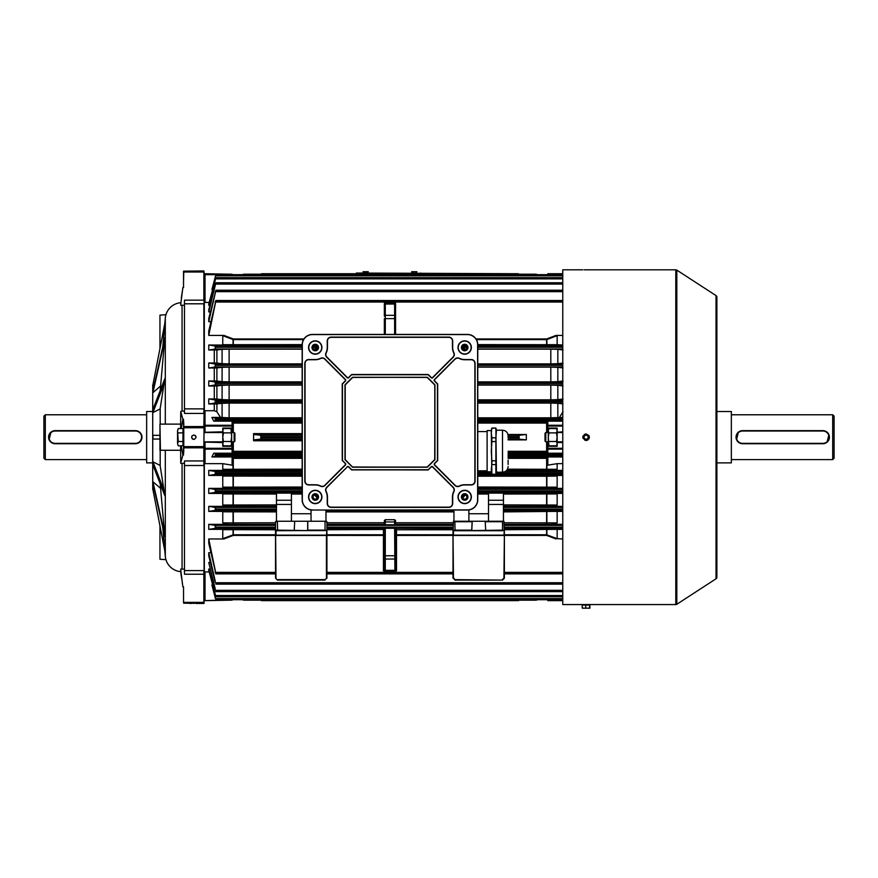 <?xml version="1.0" encoding="UTF-8"?>
<svg xmlns="http://www.w3.org/2000/svg" width="878" height="878" viewBox="0 0 878 878"><rect width="100%" height="100%" fill="white"/><g stroke="black" fill="none" stroke-linecap="round" stroke-linejoin="round"><path stroke-width="1.32" d="M43.9 458.206L43.9 416.172L45.305 414.778L45.305 459.611L43.9 458.206M54.458 443.697L55.105 443.73A6.541 6.541 0 0 1 48.575 437.189A6.541 6.541 0 0 1 55.105 430.648L53.207 430.933M152.717 411.508L146.648 411.508L146.648 462.882L152.717 462.882M52.592 431.153L51.473 431.756M50.957 432.141L49.069 439.691M50.485 441.81L51.462 442.622M52.592 443.225L53.821 443.599M137.945 431.153L135.431 430.648A6.541 6.541 0 0 1 141.973 437.189A6.541 6.541 0 0 1 135.431 443.73L137.341 443.445M137.945 443.225L139.075 442.622M140.063 441.81L141.973 437.2M141.852 435.916L141.479 434.687M141.204 434.105L140.491 433.041M140.063 432.569L139.075 431.756M146.648 414.778L45.305 414.778M146.648 459.611L45.305 459.611M182.975 429.715L183.535 429.715L183.535 419.311L182.865 419.311L180.736 411.497L182.053 411.058L182.053 305.248L180.736 305.314L180.736 304.315L182.865 287.556L183.535 287.556L183.535 271.159L203.85 270.929L204.091 272.103L203.85 270.929M182.865 287.556L180.736 304.315M180.627 445.815L180.627 450.271L159.95 450.271L159.95 424.118L160.422 450.271M193.818 603.438C196.705 603.449 196.705 603.449 193.818 603.438C196.705 603.449 196.705 603.449 193.818 603.438C190.921 603.449 190.921 603.449 193.818 603.438L193.423 603.438M193.818 439.428C196.705 437.935 196.705 436.443 193.818 434.95C190.921 436.443 190.921 437.935 193.818 439.428L194.247 439.384M195.399 435.609L196.003 436.728M181.329 297.96L182.47 290.322M183.535 602.275L183.535 586.822L183.535 590.378L183.535 586.822L182.865 586.822L180.736 570.063L180.736 569.076L182.053 569.131L182.053 463.321L180.736 463.343L180.627 450.271M232.11 274.671L204.091 274.671L204.091 302.504L204.091 272.103L204.091 295.217M183.535 284.011L183.535 287.556L183.535 284.011M154.693 491.45L152.717 489.496L152.717 384.882L154.693 382.94M160.191 483.734L164.834 536.656L152.937 483.58L152.937 481.715L160.191 488.003M160.191 450.271L160.191 465.911L164.834 495.697L152.937 465.055L152.937 461.817L160.191 465.45M159.95 439.055L152.937 439.055L152.937 435.323L159.95 435.323M160.191 424.118L160.191 408.468L164.834 378.681L152.937 409.324L152.937 412.561L160.191 408.928M160.191 390.644L164.834 337.723L152.937 390.798L152.937 392.664L160.191 386.375M180.736 302.734A16.814 16.814 0 0 0 165.305 318.034L162.781 346.876M180.736 571.644A16.814 16.814 0 0 1 165.305 556.345L165.305 450.271M184.479 569.131L182.053 569.131M182.053 463.321L184.479 463.321M183.535 602.945L191.569 603.449M182.053 305.248L184.479 305.248M184.479 411.058L182.053 411.058M182.975 444.663L183.535 444.663L183.535 455.067L182.865 455.067L181.208 445.815M183.535 452.06L183.535 422.318M162.781 527.502L165.305 556.345M222.09 417.61L222.09 403.298L229.114 403.079L229.114 417.818L220.521 417.423L216.899 411.782L214.276 410.717L205.024 410.717L205.024 425.259A0.933 0.834 180 0 0 204.091 426.082L203.85 303.799L184.479 303.799L184.479 300.166L203.85 300.166L203.85 272.004L183.776 272.004L183.535 281.388M184.479 570.59L203.85 570.59L204.091 603.219L183.776 603.186L183.776 602.374L203.85 602.374L203.85 574.223L184.479 574.223L184.479 460.95L203.85 460.95L203.85 447.813L183.776 447.813L183.776 452.192M183.776 422.186L183.776 426.565L203.85 426.565L204.091 413.648L203.85 465.516L184.479 465.516M184.479 408.863L203.85 408.863L203.85 413.428L184.479 413.428L184.479 303.799M180.736 462.882L182.865 455.067M192.798 439.187L192.238 438.78M191.645 437.76L191.975 435.905M152.937 412.561L164.834 381.919M152.937 392.664L164.834 339.588M152.937 384.696L164.834 323.411M152.937 489.683L164.834 550.967M152.937 481.715L164.834 534.79M152.937 461.817L164.834 492.459M180.627 428.563L180.736 411.497M180.736 570.063L181.022 574.442M182.865 586.822C180.297 569.526 180.297 569.526 182.865 586.822L182.47 584.068M182.394 583.519L182.196 582.169M181.68 578.745L181.505 577.559M181.373 576.692L181.077 574.816M181.208 428.563L182.865 419.311M180.627 424.118L160.422 424.118M159.95 348.533L159.95 315.125L165.931 314.719M159.95 525.845L159.95 559.253L165.931 559.659M261.271 274.199L244.249 274.199A3.731 3.731 0 0 0 242.438 274.671M537.49 274.671A3.731 3.731 0 0 0 535.679 274.199L518.646 274.199M518.646 600.179L535.679 600.179A3.731 3.731 0 0 0 537.49 599.707M242.438 599.707A3.731 3.731 0 0 0 244.249 600.179L261.271 600.179M234.141 432.525L234.141 441.864L234.909 441.085L234.909 433.293L234.141 432.525L231.638 432.525M178.234 428.563L177.565 430.714L178.234 428.563L182.975 428.563L182.975 445.815L178.234 445.815L177.565 443.664L178.234 445.815M177.565 437.189L177.565 443.664L178.234 441.502L177.565 430.714L177.565 437.189M182.975 432.876L178.234 432.876M182.975 441.502L178.234 441.502M230.98 441.502L231.638 437.189L231.638 443.664L230.98 441.502L223.44 441.502L222.771 443.664L223.44 445.815L230.98 445.815L231.638 443.664L230.98 445.815M222.771 443.664L222.946 444.762M230.98 428.563L231.638 429.715L231.638 437.189L230.98 428.563L223.44 428.563L222.771 430.714L223.44 432.876L230.98 432.876M223.44 441.502L222.771 437.189L223.44 432.876M204.552 441.864L222.771 442.095L222.771 432.283L204.552 432.525M545.787 441.864L545.787 432.525L545.019 433.293L545.019 441.085L545.787 441.864L548.278 441.864M557.157 429.715L556.487 428.563L557.157 430.714L556.487 432.876L548.948 432.876L548.278 437.189L548.948 445.815L556.487 445.815L557.157 443.664L556.487 441.502L548.948 441.502M556.487 432.876L557.157 437.189L556.487 441.502M556.487 428.563L548.948 428.563L548.278 430.714L548.948 432.876M548.948 445.815L548.278 444.663L548.278 429.715L548.948 428.563M562.765 432.283L557.157 432.283L557.157 442.095L562.765 442.095M261.128 274.671A30.51 30.51 0 0 1 261.424 273.727L260.996 275.099L261.424 273.727L356.336 273.727L356.336 273.036L518.492 273.727L518.931 275.099L518.492 273.727A30.51 30.51 0 0 1 518.799 274.671M356.336 273.727L423.591 273.727M363.108 272.081L368.244 271.708L363.108 271.708L364.063 273.036M411.683 272.081L416.82 271.708L411.683 271.708L412.627 273.036M135.431 443.73L55.105 443.73A6.541 6.541 0 0 1 48.575 437.189A6.541 6.541 0 0 1 55.105 430.648L135.431 430.648A6.541 6.541 0 0 1 141.973 437.189A6.541 6.541 0 0 1 135.431 443.73L135.431 443.357A6.168 6.168 0 0 0 141.599 437.189A6.168 6.168 0 0 0 135.431 431.021L55.105 431.021A6.168 6.168 0 0 0 48.948 437.189A6.168 6.168 0 0 0 55.105 443.357L135.431 443.357M716.876 571.501L716.876 302.877L716.876 411.508L731.352 411.508L731.352 462.882L716.876 462.882L716.876 577.219A1.866 1.866 0 0 1 716.031 578.789L676.817 604.273A1.866 1.866 0 0 1 675.797 604.569L589.851 604.569L589.851 608.191L587.689 608.191L590.027 607.861M585.472 269.842L584.891 269.842M584.254 269.831L589.127 269.809M585.472 440.394L584.858 440.207M583.091 438.44L582.904 437.826M582.838 437.189L582.904 436.564M582.904 436.553L583.091 435.949M584.298 434.467L586.109 433.919C581.894 436.103 581.894 438.276 586.109 440.46C590.334 438.287 590.334 436.103 586.109 433.919M589.379 604.569L583.771 604.569M675.797 604.569L675.797 269.809A1.866 1.866 0 0 1 676.817 270.117L676.817 604.273M716.031 578.789L716.031 295.601A1.866 1.866 0 0 1 716.876 297.159L716.876 577.219M716.031 295.601L676.817 270.117M675.797 269.809L589.379 269.809M582.838 269.809L562.765 269.809L562.765 604.569L589.851 604.569M588.183 269.831L586.109 269.842M588.831 435.378L589.138 435.938M589.379 437.189L589.314 437.826M589.127 438.44L588.831 439.011M587.92 439.911L587.36 440.207M586.745 440.394L586.109 440.46M586.109 434.95C583.222 436.443 583.222 437.935 586.109 439.428C589.006 437.935 589.006 436.443 586.109 434.95L585.67 434.994M584.518 438.77L583.914 437.65M587.13 435.192L587.689 435.598M588.282 436.629L587.953 438.473M582.377 608.191L583.969 608.191L582.202 607.861L582.202 605.041L589.829 605.041M583.969 608.191L587.689 608.191L583.969 608.191M585.736 605.041L585.736 607.861M589.643 605.041L589.643 607.861M384.355 316.234L384.355 303.623L385.288 302.69L394.628 302.69L395.572 303.623L395.572 334.441M307.695 521.258L307.695 530.125L325.047 530.125L325.047 521.719L324.388 521.258L278.074 521.258L277.415 521.719L277.602 530.597L276.01 530.597L326.451 530.597L277.602 530.597M478.697 530.597L453.476 530.597L478.697 530.597M453.015 535.415L395.572 535.437A0.933 0.68 180 0 1 396.505 534.768L453.015 534.768L453.476 521.258L472.221 521.258L471.76 530.597M472.221 521.258L503.917 521.258L504.378 535.459L504.378 530.125L503.917 530.729L453.476 530.729L453.476 535.13L503.917 535.13L504.378 530.4M261.392 600.53L261.424 600.651A30.51 30.51 0 0 1 261.128 599.707M518.799 599.707A30.51 30.51 0 0 1 518.492 600.651L518.931 599.29L518.492 600.651L261.424 600.651L518.492 600.651M261.424 437.705L260.996 435.279L253.83 434.522L253.588 433.611L253.588 440.767L253.83 439.856L260.996 439.099L261.424 437.705L302.164 437.705M507.956 434.5L526.328 434.5L526.328 439.889L508.11 439.889M526.328 434.5L518.931 435.279L518.492 436.684L518.931 439.099L526.328 439.889M302.164 423.075L232.11 423.064M547.817 423.064L477.764 423.075M232.11 451.325L302.164 451.303M261.424 273.738L360.529 273.727L360.046 274.671M371.317 274.671L371.284 273.738L408.643 273.738L408.599 275.099M384.355 520.588L385.288 519.71L394.628 519.71L395.572 520.588L395.572 525.318L384.355 525.318L384.355 520.588M324.388 521.258L326.912 521.719L326.912 534.768L383.423 534.768A0.933 0.68 180 0 1 384.355 535.437L326.912 535.415M384.355 569.054L384.355 529.269L383.423 528.326L385.025 528.304L385.288 529.269L385.288 571.688L394.902 571.688L394.628 529.269L394.902 528.304L396.505 528.326L395.572 529.269L395.572 570.755L396.505 570.788L394.902 571.688M385.025 571.688L383.423 570.788L384.355 570.755A0.933 0.933 0 0 0 385.288 571.688A0.933 0.933 0 0 1 384.355 570.755M385.025 528.304L394.902 528.304M326.912 522.761L384.355 522.761L384.355 524.298L326.912 524.298M503.445 500.24L488.508 500.24L488.508 493.096L503.445 493.096L503.445 521.258L488.508 521.258L488.508 504.444L503.445 504.444M503.445 493.513L562.765 493.414M488.508 500.24L488.508 504.444M462.761 497.914L465.384 494.94M464.89 494.83L462.552 497.178M313.676 348.994L314.917 348.994L314.302 350.048M208.755 350.026L208.755 345.021L215.714 346.108L215.319 348.994L208.755 350.026L216.899 349.949L216.899 363.075L222.09 363.679L222.09 349.334L216.899 349.949M222.09 349.334L229.114 349.137L229.114 363.887L302.164 363.887M302.164 349.137L229.114 349.137M314.686 349.214L314.302 349.927M315.037 349.663L317.375 347.315M314.917 348.994L317.221 346.601M503.445 511.501L562.765 511.391M562.765 506.365L503.445 506.299M468.885 509.953L468.885 521.258L453.948 521.258L453.948 510.041M311.031 509.953L311.031 521.258L325.979 521.258L325.979 510.041M276.471 510.579L276.471 493.096L291.419 493.096L291.419 521.258L276.471 521.258L276.471 510.579M215.22 510.359L215.9 509.679L215.351 507.407L208.755 506.365L208.755 511.391L215.22 510.359L215.22 507.396M208.755 511.391L276.471 511.501M276.471 506.299L208.755 506.365M215.22 581.049L208.755 552.723L210.797 552.723M215.22 588.864L208.755 562.458L210.347 562.458M215.22 582.52L208.755 555.796L208.755 552.723M275.538 578.229L277.415 580.095L325.047 580.095L277.415 580.095L275.538 578.229L275.538 521.719L278.074 521.258M215.22 492.382L215.9 491.581L215.395 489.43L208.755 488.377L208.755 493.414L215.22 492.382L215.22 489.408M208.755 493.414L276.471 493.513M317.167 497.914L314.543 494.94M317.375 497.178L315.037 494.83M311.031 513.729L291.419 513.729M488.508 513.729L468.885 513.729M294.69 521.258L294.229 530.597M307.772 521.258L307.772 530.125M326.912 573.685L453.015 573.685L326.912 573.246M453.015 522.761L395.572 522.761L395.572 524.298L453.015 524.298M472.155 521.258L471.695 530.597L502.512 530.125L502.512 521.719L485.238 521.719L485.699 530.597M472.155 521.719L454.881 521.719L455.067 530.597M208.755 538.96L215.9 573.685L208.755 543.284L208.755 538.96L223.934 538.96L222.771 538.675L222.771 529.675L223.934 529.357L275.538 529.478M275.538 535.415L233.296 535.415L223.934 538.96M275.538 573.685L215.9 573.685L215.319 572.785M215.22 528.336L215.9 527.777L215.319 525.384L208.755 524.353L208.755 529.357L215.22 528.336L215.22 525.373M208.755 529.357L223.934 529.357M275.538 524.298L208.755 524.353M205.024 463.661L204.091 462.64L204.091 448.296A0.933 0.834 0 0 0 205.024 449.13L205.024 463.661L222.771 463.661L222.771 469.302L302.164 469.17M204.322 463.266L204.322 571.995L205.024 571.918L205.024 600.146L204.091 599.718L204.091 462.64M209.151 571.918L205.024 571.918M209.886 569.065L208.755 569.065L208.755 570.415L215.889 596.744L562.765 596.744M208.755 562.458L215.22 589.906M228.39 524.353L222.771 522.915L222.771 511.819L224.362 511.391M227.918 506.365L222.771 505.048L222.771 493.952L224.79 493.414M302.164 488.311L208.755 488.377M227.457 488.377L222.771 487.169L222.771 476.085L225.218 475.437L302.164 475.536M302.164 470.323L208.755 470.399L208.755 475.437L225.218 475.437M226.996 470.399L222.771 469.302M214.276 410.717L214.276 403.979L208.755 403.979L208.755 398.941L214.276 398.941L214.276 386.002L208.755 386.002L208.755 380.964L214.276 380.964L214.276 368.014L208.755 368.014L208.755 362.987L214.276 362.987L214.276 350.026M208.755 345.021L223.934 345.021L222.771 344.703L222.771 335.703L223.934 335.418L233.296 338.963L303.92 338.963M208.755 335.418L215.9 300.693L208.755 331.094L208.755 335.418L223.934 335.418M208.755 321.666L215.9 290.366L208.755 318.582L208.755 321.666L210.797 321.666M208.755 311.92L215.9 282.815L208.755 309.78L208.755 311.92L210.347 311.92M208.755 305.324L215.9 277.667L208.755 303.964L208.755 305.324L209.886 305.324M232.11 274.243L205.024 273.727A0.933 0.933 0 0 0 204.091 274.671A0.933 0.933 0 0 1 205.024 273.727L205.024 302.46L204.322 302.383L209.151 302.46M232.11 432.525L232.11 426.082L204.091 426.082L204.322 302.383L204.322 411.113L205.024 410.717M204.091 411.749L204.322 411.113M220.521 417.423L211.916 417.423L215.549 418.005L215.472 420.891L213.727 421.166L232.11 421.166L232.11 426.082M232.11 422.033L302.164 422.044M229.114 417.818L302.164 417.818M222.771 463.661L232.11 465.164L232.11 456.955L211.916 456.955L215.549 456.373L215.472 453.487L213.727 453.213L232.11 453.213L232.11 449.13L205.024 449.13L205.024 448.296L232.11 448.296L232.11 446.298L222.771 446.298L222.771 442.556L204.552 442.095M302.164 458.338L232.802 458.338L233.043 457.548L302.164 457.548M302.164 452.335L232.11 452.346M213.727 453.213L211.916 456.955M211.916 417.423L213.727 421.166M215.472 598.642L211.916 584.946L215.472 598.642M212.586 584.946L211.916 584.946M212.586 289.433L211.916 289.433L215.9 274.671L211.916 289.433M562.765 421.166L547.817 421.166L547.817 425.259L562.765 425.259M477.764 422.044L547.817 422.033M477.764 417.818L550.813 417.818L550.813 403.079L477.764 403.079M563.017 403.902L557.837 403.298L557.837 417.61L562.765 417.423M557.837 417.61L550.813 417.818M508.11 457.548L547.817 457.537M507.484 469.17L557.157 469.302L557.157 463.661L547.817 465.164L547.817 456.955L562.765 456.955M562.765 453.213L547.817 453.213L547.817 446.298L557.157 446.298L557.157 442.095M508.11 451.303L547.817 451.325L547.817 452.346L508.11 452.335M547.817 458.327L508.11 458.338M557.157 432.283L562.765 431.822M547.817 432.525L547.817 428.08L557.157 428.08L557.157 431.822M475.997 338.963L546.632 338.963L555.994 335.418L562.765 335.418M555.994 335.418L557.157 335.703L546.632 339.61L476.403 339.61M477.764 344.615L557.157 344.703L557.157 335.703M557.157 344.703L562.765 345.021M562.765 463.661L557.157 463.661M557.157 469.302L552.931 470.399L506.694 470.323M562.765 470.399L552.931 470.399M477.764 475.536L562.765 475.437M554.709 475.437L557.157 476.085L547.126 476.205L477.764 476.194M477.764 487.038L557.157 487.169L557.157 476.085M557.157 487.169L552.471 488.377L477.764 488.311M562.765 488.377L552.471 488.377M555.137 493.414L557.157 493.952L503.445 494.051M503.445 504.894L557.157 505.048L557.157 493.952M557.157 505.048L552.01 506.365M555.565 511.391L503.445 511.907M504.378 522.761L557.157 522.915L557.157 511.819M557.157 522.915L551.538 524.353L504.378 524.298M562.765 524.353L551.538 524.353M504.378 529.478L562.765 529.357M555.994 529.357L504.378 529.763M504.378 534.768L546.632 534.768L557.157 538.675L557.157 529.675M557.157 538.675L562.765 538.96M317.353 347.907L315.63 349.631M315.63 494.852L317.353 496.575M462.574 496.575L464.297 494.852M464.297 349.631L462.574 347.907M550.813 403.079L557.837 403.298M563.017 385.925L557.837 385.31L557.837 399.633L563.017 399.018M557.837 399.633L550.813 399.841L550.813 385.102L477.764 385.102M477.764 399.841L550.813 399.841M550.813 385.102L557.837 385.31M563.017 367.937L557.837 367.322L557.837 381.656L563.017 381.052M557.837 381.656L550.813 381.864L550.813 367.114L477.764 367.114M477.764 381.864L550.813 381.864M550.813 367.114L557.837 367.322M557.837 363.679L550.813 363.887L550.813 349.137L557.837 349.334L557.837 363.679L563.017 363.075M477.764 363.887L550.813 363.887M550.813 349.137L477.764 349.137M563.017 349.949L557.837 349.334M462.706 346.601L465.241 349.214M555.994 345.021L477.764 344.911M477.764 471.519L486.84 471.519M562.765 277.667L215.889 277.635L562.765 277.635M562.765 282.815L215.878 282.76L562.765 282.76M562.765 290.366L215.856 290.245L562.765 290.245M562.765 300.693L215.9 300.693L215.319 301.593M214.276 403.979L216.899 403.902L216.899 411.782M222.09 403.298L216.899 403.902M302.164 403.079L229.114 403.079M208.755 398.941L215.593 400.028L215.9 400.895L215.428 402.925L208.755 403.979M216.899 399.018L222.09 399.633L222.09 385.31L216.899 385.925L216.899 399.018L214.276 398.941M222.09 385.31L229.114 385.102L229.114 399.841L302.164 399.841M229.114 399.841L222.09 399.633M214.276 386.002L216.899 385.925M302.164 385.102L229.114 385.102M208.755 380.964L215.637 382.051L215.9 382.797L215.395 384.948L208.755 386.002M216.899 381.052L222.09 381.656L222.09 367.322L216.899 367.937L216.899 381.052L214.276 380.964M222.09 367.322L229.114 367.114L229.114 381.864L302.164 381.864M229.114 381.864L222.09 381.656M214.276 368.014L216.899 367.937M302.164 367.114L229.114 367.114M208.755 362.987L215.681 364.074L215.9 364.699L215.351 366.971L208.755 368.014M216.899 363.075L214.276 362.987M229.114 363.887L222.09 363.679M302.164 344.911L223.934 345.021M562.765 596.722L215.9 596.722L215.22 594.922M208.755 569.065L215.22 594.241M562.765 591.563L215.878 591.629L562.765 591.629M562.765 584.013L215.856 584.133L562.765 584.133M555.994 538.96L546.632 535.415L504.378 535.415M562.765 573.685L504.378 573.685L562.765 573.246M208.755 475.437L215.593 474.35L215.9 473.483L215.428 471.464L208.755 470.399M275.538 529.763L222.771 529.675M222.771 538.675L233.296 534.768L275.538 534.768M276.471 511.907L222.771 511.819M222.771 522.915L275.538 522.761M276.471 494.051L222.771 493.952M222.771 505.048L276.471 504.894M302.164 476.194L222.771 476.085M222.771 487.169L302.164 487.038M233.043 470.323L232.802 458.338L232.11 458.327M222.771 344.703L302.164 344.615M303.525 339.61L233.296 339.61L222.771 335.703M232.11 425.259L205.024 425.259L205.024 431.822L204.091 431.822L203.85 426.565L203.85 427.751L183.776 427.751L183.776 446.628L203.85 446.628L204.091 427.762M205.024 442.095L205.024 448.296L204.091 448.296L204.091 442.556M546.873 344.911L546.873 338.919M233.043 344.911L233.043 338.919M546.873 535.459L546.873 529.478M233.043 535.459L233.043 529.478M233.043 511.49L233.043 524.298M546.873 511.49L546.873 524.298M233.043 493.513L233.043 506.299M546.873 493.513L546.873 506.299M233.043 475.525L233.043 488.311M546.873 475.525L546.873 488.311M546.873 457.548L546.873 470.323M395.572 303.623L395.572 318.637L394.628 318.637L394.628 302.69A0.933 0.933 0 0 1 395.572 303.623M384.355 334.441L384.355 318.637L394.628 318.637L394.628 334.441M419.882 274.671L419.827 273.727L518.536 273.848M462.552 347.315L464.89 349.663M547.817 274.671L547.817 273.727L562.765 273.727M562.765 600.651L547.817 600.651L547.817 599.707M559.407 417.423L563.017 411.782M562.765 442.556L557.157 442.556M547.817 428.08L547.817 425.259M547.817 446.298L547.817 441.864M232.11 600.146L205.024 600.651L232.11 599.707M232.11 428.08L222.771 428.08L222.771 432.283M205.024 432.283L222.771 431.822M232.11 446.298L232.11 441.864M232.11 448.296L232.11 449.13M205.024 600.651A0.933 0.933 0 0 1 204.091 599.718M453.015 578.229L453.015 535.459L453.476 578.042L455.067 579.634L502.512 580.095L454.881 580.095L453.476 578.042M453.015 530.4L453.015 535.459M502.326 579.634L503.917 578.042L504.378 535.459L504.378 578.229L502.512 580.095M502.326 530.597L504.378 530.125M453.476 521.258L455.067 521.258M502.326 521.258L503.917 521.258M326.912 530.4L276.01 530.729L276.01 535.13L326.451 535.13L326.912 530.4L326.912 578.229L324.849 579.634L326.912 578.229M275.538 530.4L276.01 578.042M324.849 530.597L326.912 530.125M308.167 530.597L275.538 530.125M326.451 521.258L326.912 521.719L325.047 521.719M277.415 521.719L275.538 521.719L276.01 521.258M291.419 500.24L276.471 500.24M291.419 504.444L276.471 504.444M384.355 303.623A0.933 0.933 0 0 1 385.288 302.69L385.288 304.051L394.628 304.051A0.933 0.658 0 0 1 395.572 304.721M395.572 560.021L395.572 555.752L384.355 555.752L384.355 560.021M396.505 528.326L396.505 529.478A0.933 0.933 180 0 0 395.572 530.411A0.933 0.648 180 0 1 396.505 529.763L396.505 570.788M383.423 570.788L383.423 529.763A0.933 0.648 180 0 1 384.355 530.411A0.933 0.933 180 0 0 383.423 529.478L383.423 528.326M408.61 274.671L409.093 273.727L408.632 274.188L409.576 274.671M360.101 273.727L361.012 274.671M370.834 273.727L361.012 273.727M419.399 273.727L409.576 273.727M395.572 529.269L394.628 529.269M395.572 570.755A0.933 0.933 0 0 1 394.628 571.688A0.933 0.933 0 0 0 395.572 570.755M385.288 529.269L384.355 529.269M464.681 349.674A2.151 2.151 0 0 0 466.833 347.523A2.151 2.151 0 0 0 464.681 345.372A2.151 2.151 0 0 0 462.541 347.523A2.151 2.151 0 0 0 464.681 349.674M464.681 499.121A2.151 2.151 0 0 0 466.833 496.97A2.151 2.151 0 0 0 464.681 494.819A2.151 2.151 0 0 0 462.541 496.97A2.151 2.151 0 0 0 464.681 499.121M315.235 349.674A2.151 2.151 0 0 0 317.386 347.523A2.151 2.151 0 0 0 315.235 345.372A2.151 2.151 0 0 0 313.095 347.523A2.151 2.151 0 0 0 315.235 349.674M315.235 499.121A2.151 2.151 0 0 0 317.386 496.97A2.151 2.151 0 0 0 315.235 494.819A2.151 2.151 0 0 0 313.095 496.97A2.151 2.151 0 0 0 315.235 499.121M315.235 499.769A2.799 2.799 0 0 1 312.436 496.97A2.799 2.799 0 0 1 315.235 494.171A2.799 2.799 0 0 1 318.045 496.97A2.799 2.799 0 0 1 315.235 499.769M315.235 350.322A2.799 2.799 0 0 1 312.436 347.523A2.799 2.799 0 0 1 315.235 344.725A2.799 2.799 0 0 1 318.045 347.523A2.799 2.799 0 0 1 315.235 350.322M464.681 350.322A2.799 2.799 0 0 1 461.883 347.523A2.799 2.799 0 0 1 464.681 344.725A2.799 2.799 0 0 1 467.491 347.523A2.799 2.799 0 0 1 464.681 350.322M464.681 499.769A2.799 2.799 0 0 1 461.883 496.97A2.799 2.799 0 0 1 464.681 494.171A2.799 2.799 0 0 1 467.491 496.97A2.799 2.799 0 0 1 464.681 499.769M508.11 460.072L508.11 464.539M496.432 430.198L495.872 428.08L496.432 472.21L502.501 472.21L502.501 430.198L496.432 430.198L495.872 437.815L491.856 437.815L491.856 441.568L495.872 441.568L495.872 460.829L491.856 460.829L491.856 464.583L495.872 464.583L495.872 474.219L491.856 474.318L495.872 474.219M487.114 471.793L487.114 430.604L487.114 471.793L491.296 471.793M491.856 437.815L491.296 432.997L491.856 428.08L491.296 430.187L491.856 474.318M491.856 460.829L491.296 451.204L491.856 441.568M491.856 474.219L491.296 469.401L491.856 464.583M491.856 428.19L495.872 428.19M495.872 437.815L495.872 441.568M495.872 460.829L495.872 464.583M454.958 359.036A3.874 3.874 0 0 1 459.403 358.301A12.007 12.007 0 0 0 464.681 359.53L471.223 359.53A3.874 3.874 0 0 1 475.097 363.404L475.097 481.089A3.874 3.874 0 0 1 471.223 484.963L464.681 484.963A12.007 12.007 0 0 0 459.403 486.192A3.874 3.874 0 0 1 454.958 485.457L434.478 464.978A1.076 1.076 0 0 1 434.478 463.463L437.464 460.478L437.464 384.004L434.478 381.03A1.076 1.076 0 0 1 434.478 379.515L454.958 359.036L434.577 379.614A0.933 0.933 0 0 0 434.577 380.931L437.606 383.949L437.606 460.544L434.577 463.562A0.933 0.933 0 0 0 434.577 464.879L455.056 485.347A3.731 3.731 0 0 0 459.337 486.061A12.149 12.149 0 0 1 464.681 484.821L471.223 484.821A3.731 3.731 0 0 0 474.954 481.089L474.954 363.404A3.731 3.731 0 0 0 471.223 359.673L464.681 359.673A12.149 12.149 0 0 1 459.337 358.422A3.731 3.731 0 0 0 455.056 359.135L434.643 379.669A0.856 0.856 0 0 0 434.643 380.876L437.464 384.004M347.227 466.767A1.076 1.076 0 0 1 348.742 466.767L351.727 469.741L428.201 469.741L431.175 466.767A1.076 1.076 0 0 1 432.7 466.767L453.169 487.235A3.874 3.874 0 0 1 453.915 491.68A12.007 12.007 0 0 0 452.686 496.97L452.686 503.511A3.874 3.874 0 0 1 448.812 507.385L331.116 507.385A3.874 3.874 0 0 1 327.242 503.511L327.242 496.97A12.007 12.007 0 0 0 326.012 491.68A3.874 3.874 0 0 1 326.759 487.235L347.326 466.866L326.857 487.334A3.731 3.731 0 0 0 326.144 491.625A12.149 12.149 0 0 1 327.384 496.97L327.384 503.511A3.731 3.731 0 0 0 331.116 507.243L448.812 507.243A3.731 3.731 0 0 0 452.543 503.511L452.543 496.97A12.149 12.149 0 0 1 453.783 491.625A3.731 3.731 0 0 0 453.07 487.334L432.602 466.866A0.933 0.933 0 0 0 431.285 466.866L428.255 469.884L351.661 469.884L348.643 466.866A0.933 0.933 0 0 0 347.326 466.866L326.912 487.389A3.655 3.655 0 0 0 326.21 491.581A12.226 12.226 0 0 1 327.461 496.97L327.461 503.511A3.655 3.655 0 0 0 331.116 507.166L448.812 507.166A3.655 3.655 0 0 0 452.466 503.511L452.466 496.97A12.226 12.226 0 0 1 453.706 491.581A3.655 3.655 0 0 0 453.015 487.389L432.536 466.92A0.856 0.856 0 0 0 431.339 466.92L428.201 469.741M320.525 358.301A3.874 3.874 0 0 1 324.97 359.036L345.449 379.515A1.076 1.076 0 0 1 345.449 381.03L342.464 384.004L342.464 460.478L345.449 463.463A1.076 1.076 0 0 1 345.449 464.978L324.97 485.457A3.874 3.874 0 0 1 320.525 486.192A12.007 12.007 0 0 0 315.235 484.963L308.705 484.963A3.874 3.874 0 0 1 304.82 481.089L304.82 363.404A3.874 3.874 0 0 1 308.705 359.53L315.235 359.53A12.007 12.007 0 0 0 320.525 358.301L320.591 358.422A12.149 12.149 0 0 1 315.235 359.673L308.705 359.673A3.731 3.731 0 0 0 304.962 363.404L304.962 481.089A3.731 3.731 0 0 0 308.705 484.821L315.235 484.821A12.149 12.149 0 0 1 320.591 486.061A3.731 3.731 0 0 0 324.871 485.347L345.339 464.879A0.933 0.933 0 0 0 345.339 463.562L342.321 460.544L342.321 383.949L345.339 380.931A0.933 0.933 0 0 0 345.339 379.614L324.871 359.135A3.731 3.731 0 0 0 320.591 358.422L320.624 358.498A12.226 12.226 0 0 1 315.235 359.75L308.705 359.75A3.655 3.655 0 0 0 305.05 363.404L305.05 481.089A3.655 3.655 0 0 0 308.705 484.744L315.235 484.744A12.226 12.226 0 0 1 320.624 485.995A3.655 3.655 0 0 0 324.816 485.293L345.284 464.824A0.856 0.856 0 0 0 345.284 463.617L342.464 460.478M464.681 340.84A6.684 6.684 0 0 1 471.365 347.523A6.684 6.684 0 0 1 464.681 354.196A6.684 6.684 0 0 1 458.009 347.523A6.684 6.684 0 0 1 464.681 340.84M464.681 354.053A6.541 6.541 0 0 0 471.223 347.523A6.541 6.541 0 0 0 464.681 340.982A6.541 6.541 0 0 0 458.151 347.523A6.541 6.541 0 0 0 464.681 354.053M464.681 490.286A6.684 6.684 0 0 1 471.365 496.97A6.684 6.684 0 0 1 464.681 503.643A6.684 6.684 0 0 1 458.009 496.97A6.684 6.684 0 0 1 464.681 490.286M464.681 503.5A6.541 6.541 0 0 0 471.223 496.97A6.541 6.541 0 0 0 464.681 490.429A6.541 6.541 0 0 0 458.151 496.97A6.541 6.541 0 0 0 464.681 503.5M315.235 340.84A6.684 6.684 0 0 1 321.919 347.523A6.684 6.684 0 0 1 315.235 354.196A6.684 6.684 0 0 1 308.562 347.523A6.684 6.684 0 0 1 315.235 340.84M315.235 354.053A6.541 6.541 0 0 0 321.776 347.523A6.541 6.541 0 0 0 315.235 340.982A6.541 6.541 0 0 0 308.705 347.523A6.541 6.541 0 0 0 315.235 354.053M315.235 490.286A6.684 6.684 0 0 1 321.919 496.97A6.684 6.684 0 0 1 315.235 503.643A6.684 6.684 0 0 1 308.562 496.97A6.684 6.684 0 0 1 315.235 490.286M315.235 503.5A6.541 6.541 0 0 0 321.776 496.97A6.541 6.541 0 0 0 315.235 490.429A6.541 6.541 0 0 0 308.705 496.97A6.541 6.541 0 0 0 315.235 503.5M454.167 354.514A3.731 3.731 0 0 0 453.783 352.868A12.149 12.149 0 0 1 452.543 347.523L452.543 340.982A3.731 3.731 0 0 0 448.812 337.251L331.116 337.251A3.731 3.731 0 0 0 327.384 340.982L327.384 347.523A12.149 12.149 0 0 1 326.144 352.868A3.731 3.731 0 0 0 326.857 357.148L347.326 377.628A0.933 0.933 0 0 0 348.643 377.628L351.661 374.61L428.255 374.61L431.285 377.628A0.933 0.933 0 0 0 432.602 377.628L453.07 357.148A3.731 3.731 0 0 0 454.167 354.514M351.628 374.533L428.288 374.533L431.339 377.573A0.856 0.856 0 0 0 432.536 377.573L453.015 357.094A3.655 3.655 0 0 0 453.706 352.901A12.226 12.226 0 0 1 452.466 347.523L452.466 340.982A3.655 3.655 0 0 0 448.812 337.328L331.116 337.328A3.655 3.655 0 0 0 327.461 340.982L327.461 347.523A12.226 12.226 0 0 1 326.21 352.901A3.655 3.655 0 0 0 326.912 357.094L347.381 377.573A0.856 0.856 0 0 0 348.588 377.573L351.628 374.533L348.742 377.727A1.076 1.076 0 0 1 347.227 377.727L326.759 357.258A3.874 3.874 0 0 1 326.012 352.802A12.007 12.007 0 0 0 327.242 347.523L327.242 340.982A3.874 3.874 0 0 1 331.116 337.108L448.812 337.108A3.874 3.874 0 0 1 452.686 340.982L452.686 347.523A12.007 12.007 0 0 0 453.915 352.802A3.874 3.874 0 0 1 453.169 357.258L432.7 377.727A1.076 1.076 0 0 1 431.175 377.727L428.201 374.752L351.727 374.752M437.683 383.916L437.683 460.577L434.643 463.617A0.856 0.856 0 0 0 434.643 464.824L455.111 485.293A3.655 3.655 0 0 0 459.304 485.995A12.226 12.226 0 0 1 464.681 484.744L471.223 484.744A3.655 3.655 0 0 0 474.877 481.089L474.877 363.404A3.655 3.655 0 0 0 471.223 359.75L464.681 359.75A12.226 12.226 0 0 1 459.304 358.498A3.655 3.655 0 0 0 455.111 359.19M342.244 460.577L342.244 383.916L345.284 380.876A0.856 0.856 0 0 0 345.284 379.669L324.816 359.19A3.655 3.655 0 0 0 320.624 358.498M464.681 350.794A3.271 3.271 0 0 0 467.952 347.523A3.271 3.271 0 0 0 464.681 344.253A3.271 3.271 0 0 0 461.422 347.523A3.271 3.271 0 0 0 464.681 350.794M464.681 493.699A3.271 3.271 0 0 1 467.952 496.97A3.271 3.271 0 0 1 464.681 500.24A3.271 3.271 0 0 1 461.422 496.97A3.271 3.271 0 0 1 464.681 493.699M315.235 344.253A3.271 3.271 0 0 1 318.505 347.523A3.271 3.271 0 0 1 315.235 350.794A3.271 3.271 0 0 1 311.975 347.523A3.271 3.271 0 0 1 315.235 344.253M315.235 500.24A3.271 3.271 0 0 0 318.505 496.97A3.271 3.271 0 0 0 315.235 493.699A3.271 3.271 0 0 0 311.975 496.97A3.271 3.271 0 0 0 315.235 500.24M464.681 353.977A6.453 6.453 0 0 0 471.146 347.523A6.453 6.453 0 0 0 464.681 341.07A6.453 6.453 0 0 0 458.228 347.523A6.453 6.453 0 0 0 464.681 353.977M464.681 503.423A6.453 6.453 0 0 0 471.146 496.97A6.453 6.453 0 0 0 464.681 490.517A6.453 6.453 0 0 0 458.228 496.97A6.453 6.453 0 0 0 464.681 503.423M315.235 353.977A6.453 6.453 0 0 0 321.699 347.523A6.453 6.453 0 0 0 315.235 341.07A6.453 6.453 0 0 0 308.782 347.523A6.453 6.453 0 0 0 315.235 353.977M315.235 503.423A6.453 6.453 0 0 0 321.699 496.97A6.453 6.453 0 0 0 315.235 490.517A6.453 6.453 0 0 0 308.782 496.97A6.453 6.453 0 0 0 315.235 503.423M312.436 510.041A10.273 10.273 0 0 1 302.164 499.769L302.164 344.725A10.273 10.273 0 0 1 312.436 334.441L467.491 334.441A10.273 10.273 0 0 1 477.764 344.725L477.764 499.769A10.273 10.273 0 0 1 467.491 510.041L312.436 510.041L467.491 509.909A10.13 10.13 0 0 0 477.621 499.769L477.621 344.725A10.13 10.13 0 0 0 467.491 334.584L312.436 334.584A10.13 10.13 0 0 0 302.306 344.725L302.306 499.769A10.13 10.13 0 0 0 312.436 509.909M427.377 377.277L434.939 384.827L434.939 459.666L427.377 467.217L352.539 467.217L344.988 459.666L344.988 384.827L352.539 377.277L427.377 377.277L352.605 377.419L345.131 384.882L345.131 459.611L352.605 467.074L427.323 467.074L434.797 459.611L434.797 384.882L427.323 377.419L352.539 377.277M428.288 469.96L351.727 469.741M351.628 469.96L348.588 466.92A0.856 0.856 0 0 0 347.381 466.92M352.638 377.496L345.208 384.915L345.208 459.578L352.539 467.217M352.638 466.997L427.377 467.217M427.29 466.997L434.72 459.578L434.939 384.827M434.72 384.915L427.29 377.496M834.1 416.172L834.1 458.206L832.695 459.611L832.695 414.778L834.1 416.172M825.408 431.153L822.895 430.648A6.541 6.541 0 0 1 829.425 437.189A6.541 6.541 0 0 1 822.895 443.73L824.793 443.445M825.408 443.225L826.527 442.622M827.043 442.238L828.931 434.687M828.656 434.105L827.943 433.041M827.515 432.569L826.538 431.756M741.91 443.697L742.568 443.73A6.541 6.541 0 0 1 736.027 437.189A6.541 6.541 0 0 1 742.568 430.648L740.659 430.933M740.055 431.153L738.925 431.756M738.409 432.141L736.521 439.691M736.796 440.273L737.509 441.338M737.937 441.81L738.925 442.622M740.055 443.225L741.273 443.599M731.352 459.611L832.695 459.611M731.352 414.778L832.695 414.778M742.568 430.648L822.895 430.648A6.541 6.541 0 0 1 829.425 437.189A6.541 6.541 0 0 1 822.895 443.73L742.568 443.73A6.541 6.541 0 0 1 736.027 437.189A6.541 6.541 0 0 1 742.568 430.648L742.568 431.021A6.168 6.168 0 0 0 736.401 437.189A6.168 6.168 0 0 0 742.568 443.357L822.895 443.357A6.168 6.168 0 0 0 829.051 437.189A6.168 6.168 0 0 0 822.895 431.021L742.568 431.021M165.305 424.118L165.305 318.034M183.535 272.103L183.776 271.203L203.85 271.203L204.091 272.103M183.535 447.604L183.535 446.617M183.535 426.774L183.535 427.762M204.091 304.018L204.091 300.265M204.091 570.36L204.091 465.472M204.091 602.945L204.091 602.275M204.091 447.604L204.091 446.617M359.135 273.036L359.135 273.727M420.781 273.036L420.781 273.727M260.799 439.121L260.799 435.269M519.128 439.121L519.128 435.269M233.296 422.044L233.296 432.525M232.802 432.525L233.043 422.044M546.873 422.044L547.126 432.525M546.632 432.525L546.632 422.044M233.043 452.335L232.802 441.864M233.296 441.864L233.296 452.335M302.164 440.767L253.588 440.767M546.632 452.335L546.632 441.864M453.948 511.907L325.979 511.907M326.912 572.357L453.015 572.357M326.912 529.478L383.423 529.478L326.912 529.763M453.015 529.763L396.505 529.763L453.015 529.478M326.912 528.282L453.015 528.282M326.912 525.384L453.015 525.384M477.764 492.328L562.765 492.328M477.764 493.513L488.508 493.513M215.319 348.994L302.164 348.994M503.445 510.305L562.765 510.305M503.445 507.407L562.765 507.407M503.445 509.679L562.765 509.679M503.445 509.02L562.765 509.02M325.979 510.305L453.948 510.305M325.979 511.501L453.948 511.501M215.681 510.305L276.471 510.305M215.351 507.407L276.471 507.407M215.9 509.679L276.471 509.679M215.9 509.02L276.471 509.02M215.681 582.729L562.765 582.729M215.637 590.323L562.765 590.323M291.419 493.513L302.164 493.513M215.637 492.328L302.164 492.328M302.164 494.051L291.419 494.051M233.296 511.501L233.296 524.298M233.296 493.513L233.296 506.299M488.508 494.051L477.764 494.051M326.912 527.777L453.015 527.777M326.912 527.129L453.015 527.129M546.632 524.298L546.632 511.501M453.015 530.125L472.155 530.125M215.714 572.357L275.538 572.357M215.9 573.246L275.538 573.246M215.714 528.282L275.538 528.282M215.319 525.384L275.538 525.384M215.9 527.777L275.538 527.777M215.9 527.129L275.538 527.129M233.296 529.478L233.296 535.415M215.472 420.891L302.164 420.891M215.549 418.005L302.164 418.005M232.11 457.537L233.043 457.548M215.549 456.373L302.164 456.373M215.472 453.487L302.164 453.487M215.22 456.428L215.22 453.443M215.22 420.935L215.22 417.95M215.549 598.566L562.765 598.566M215.549 275.813L562.765 275.813M477.764 420.891L562.765 420.891M477.764 418.005L562.765 418.005M508.11 456.373L562.765 456.373M508.11 453.487L562.765 453.487M233.296 338.963L233.296 344.911M215.714 302.032L562.765 302.032M477.764 419.651L562.765 419.651M477.764 418.993L562.765 418.993M477.764 402.925L562.765 402.925M477.764 400.028L562.765 400.028M477.764 401.553L562.765 401.553M477.764 400.895L562.765 400.895M477.764 384.948L562.765 384.948M477.764 382.051L562.765 382.051M477.764 383.456L562.765 383.456M477.764 382.797L562.765 382.797M477.764 366.971L562.765 366.971M477.764 364.074L562.765 364.074M477.764 365.358L562.765 365.358M477.764 364.699L562.765 364.699M465.011 348.994L466.251 348.994M477.764 348.994L562.765 348.994M463.079 346.108L466.295 346.108M477.764 346.108L562.765 346.108M463.496 347.26L466.822 347.26M477.764 347.26L562.765 347.26M462.75 346.601L466.624 346.601M477.764 346.601L562.765 346.601M508.11 455.386L562.765 455.386M508.11 454.727L562.765 454.727M477.764 474.35L562.765 474.35M505.3 471.464L562.765 471.464M477.764 473.483L491.636 473.483M496.092 473.483L562.765 473.483M477.764 472.825L491.46 472.825M496.268 472.825L562.765 472.825M477.764 489.43L562.765 489.43M477.764 491.581L562.765 491.581M477.764 490.923L562.765 490.923M546.632 506.299L546.632 493.513M546.632 488.311L546.632 475.536M546.632 470.323L546.632 457.548M546.632 344.911L546.632 338.963M215.9 274.748L562.765 274.748M215.9 274.671L562.765 274.671L215.9 274.671M215.593 278.864L562.765 278.864M215.9 277.81L562.765 277.81M215.637 284.066L562.765 284.066M215.9 283.045L562.765 283.045M215.681 291.65L562.765 291.65M215.9 290.684L562.765 290.684M215.9 301.132L562.765 301.132M215.9 419.651L302.164 419.651M215.9 418.993L302.164 418.993M215.428 402.925L302.164 402.925M215.593 400.028L302.164 400.028M215.9 401.553L302.164 401.553M215.9 400.895L302.164 400.895M215.395 384.948L302.164 384.948M215.637 382.051L302.164 382.051M215.9 383.456L302.164 383.456M215.9 382.797L302.164 382.797M215.351 366.971L302.164 366.971M215.681 364.074L302.164 364.074M215.9 365.358L302.164 365.358M215.9 364.699L302.164 364.699M215.714 346.108L302.164 346.108M313.622 346.108L316.848 346.108M215.9 347.26L302.164 347.26M313.106 347.26L316.431 347.26M215.9 346.601L302.164 346.601M313.303 346.601L317.177 346.601M215.9 599.707L562.765 599.707L215.9 599.707M215.9 599.63L562.765 599.63M215.593 595.525L562.765 595.525M215.9 596.568L562.765 596.568M215.9 591.333L562.765 591.333M215.9 583.694L562.765 583.694M504.378 572.357L562.765 572.357M215.9 455.386L302.164 455.386M215.9 454.727L302.164 454.727M215.593 474.35L302.164 474.35M215.428 471.464L302.164 471.464M215.9 473.483L302.164 473.483M215.9 472.825L302.164 472.825M215.395 489.43L302.164 489.43M215.9 491.581L302.164 491.581M215.9 490.923L302.164 490.923M504.378 528.282L562.765 528.282M504.378 525.384L562.765 525.384M504.378 527.777L562.765 527.777M504.378 527.129L562.765 527.129M546.632 535.415L546.632 529.478M233.296 475.536L233.296 488.311M233.296 457.548L233.296 470.323M547.126 441.864L546.873 452.335M253.588 433.611L302.164 433.611M215.22 474.405L215.22 471.431M215.22 572.368L215.22 570.382M215.22 349.005L215.22 346.042M215.22 366.993L215.22 364.019M215.22 384.97L215.22 381.996M215.22 402.947L215.22 399.973M215.22 303.997L215.22 302.01M215.22 293.329L215.22 291.858M215.22 285.526L215.22 284.472M215.22 280.137L215.22 279.467M302.164 434.522L253.83 434.522M260.996 435.279L302.164 435.279M261.424 436.684L302.164 436.684M260.996 439.099L302.164 439.099M253.83 439.856L302.164 439.856M508.11 439.099L518.931 439.099M508.11 437.705L518.492 437.705M507.945 436.684L518.492 436.684M508.088 435.279L518.931 435.279M384.355 304.721A0.933 0.658 0 0 1 385.288 304.051L385.288 315.334L394.628 315.334A0.933 0.658 0 0 1 395.572 315.992M384.355 315.992A0.933 0.658 0 0 1 385.288 315.334L385.288 334.441M562.765 274.243L547.817 274.243M547.817 600.146L562.765 600.146M562.765 449.13L547.817 449.13M547.817 448.296L562.765 448.296M562.765 426.082L547.817 426.082M504.378 534.801L503.917 535.459L453.476 535.459L453.015 534.801M277.602 579.634L324.849 579.634M326.451 578.042L326.451 535.459L276.01 535.459L275.538 534.801M326.912 534.801L326.912 535.459M384.355 569.668A0.933 0.658 180 0 0 385.288 570.327L394.628 570.327A0.933 0.658 180 0 0 395.572 569.668M384.355 558.386A0.933 0.658 180 0 0 385.288 559.045L394.628 559.045A0.933 0.658 180 0 0 395.572 558.386M385.288 519.71L385.288 524.759L394.628 524.759L394.628 519.71M384.355 522.893A0.933 0.933 0 0 1 385.288 521.96L394.628 521.96A0.933 0.933 0 0 1 395.572 522.893M394.628 525.351L395.572 524.759M384.355 524.759L385.288 525.351M418.916 274.671L418.916 273.727M370.351 274.671L370.351 273.727M196.057 603.449L203.85 603.449M234.141 441.864L231.638 441.864M222.771 441.864L204.091 441.864M222.771 432.525L204.091 432.525M222.771 444.663L223.44 445.815M222.771 429.715L223.44 428.563M545.787 432.525L548.278 432.525M557.157 432.525L562.765 432.525M557.157 441.864L562.765 441.864M557.157 444.663L556.487 445.815M367.3 273.036L368.244 272.081M415.865 273.036L416.82 272.081M326.912 573.872L453.015 573.872M215.823 573.872L275.538 573.872M215.823 300.517L562.765 300.517M504.378 573.872L562.765 573.872M502.501 472.21C505.915 471.87 507.78 470.004 508.11 466.602M487.114 430.604L491.296 430.604M477.764 431.581L486.631 431.581M477.764 470.817L486.631 470.817M491.856 428.08L495.872 428.08M496.432 472.21L495.872 474.318M502.501 430.198C505.915 430.527 507.78 432.393 508.11 435.795"/></g></svg>
